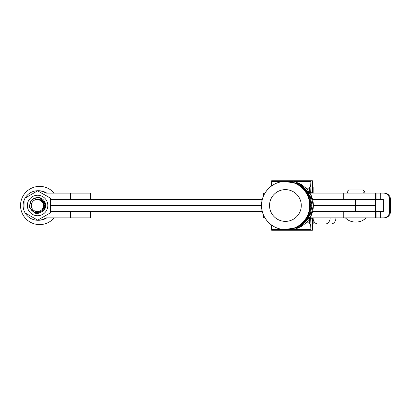 <?xml version="1.0" encoding="UTF-8"?>
<svg xmlns="http://www.w3.org/2000/svg" width="411" height="411" viewBox="0 0 411 411"><rect width="100%" height="100%" fill="white"/><g stroke="black" fill="none" stroke-linecap="round" stroke-linejoin="round"><path stroke-width="0.62" d="M312.679 217.887L312.396 224.077L310.916 224.077L310.634 217.887L310.043 217.887L310.634 217.887M312.396 224.077L310.916 224.077M309.308 219.027L309.509 224.077L304.736 224.077M309.509 224.077L310.634 224.077L310.916 230.273L271.686 230.273L271.44 224.956M310.916 230.273L312.396 230.273L312.679 224.077L313.151 224.077L313.146 217.887L313.151 224.077M312.663 193.083L312.396 186.923L310.916 186.923L310.634 193.113L310.048 193.113L310.634 193.113M312.396 186.923L310.916 186.923M309.308 191.963L309.509 186.923L304.772 186.923M309.509 186.923L310.634 186.923L310.916 180.727L271.686 180.727L271.44 186.049M310.916 180.727L312.396 180.727L312.679 186.923L313.151 186.923L313.146 193.083L313.151 186.923M312.586 211.691L375.361 211.691L375.361 205.495L313.367 205.495L355.32 205.495L355.32 199.299L312.581 199.299M285.799 181.421L285.635 181.421C272.77 181.092 261.226 192.636 261.56 205.505L50.538 205.495L261.56 205.495A24.085 24.074 90 0 1 285.635 181.421A24.085 24.074 90 0 1 309.714 205.505A24.085 24.074 90 0 1 285.635 229.585A24.085 24.074 90 0 1 261.56 205.505C261.226 218.369 272.77 229.919 285.635 229.585L285.799 229.585A24.085 24.074 90 0 0 309.879 205.505A24.085 24.074 90 0 0 285.799 181.421C298.669 181.092 310.213 192.636 309.884 205.505C310.213 218.375 298.669 229.919 285.799 229.585M355.32 211.691L355.32 205.495L375.361 205.495L375.361 199.299L355.32 199.299M261.864 199.299L50.491 199.299L70.6 199.299L70.6 193.103L90.636 193.103L90.636 199.299M262.367 211.691L50.548 211.691L70.6 211.691L70.6 217.887L90.636 217.887L90.636 211.691M46.746 193.103A14.765 14.76 -90 0 0 38.716 190.73L37.874 190.73A14.765 14.76 -90 0 0 25.081 198.117M70.6 193.103L45.904 193.103A14.765 14.76 -90 0 0 37.874 190.73M24.912 198.431A14.765 14.76 -90 0 0 24.979 212.677M25.148 212.98A14.765 14.76 -90 0 0 45.904 217.887L70.6 217.887M37.874 220.26L38.716 220.26A14.765 14.76 -90 0 0 46.746 217.887M345.415 217.887C348.271 220.722 351.713 222.099 355.741 222.012C359.769 222.099 363.211 220.722 366.067 217.887M348.615 193.103C347.264 192.548 346.75 192.035 347.069 191.552L348.615 190.005L362.867 190.005L364.413 191.552C364.732 192.035 364.213 192.548 362.867 193.103M312.576 199.278L383.371 199.278L383.391 211.67L380.273 211.691L380.273 217.887L384.234 217.887A6.216 6.216 90 0 0 390.45 211.67L390.45 199.299A6.216 6.216 90 0 0 384.234 193.083L383.371 193.083A6.216 6.216 -90 0 1 389.587 199.299L389.587 211.67L390.45 211.67M380.273 217.887L310.043 217.887M264.982 217.887L263.436 217.887L263.436 214.825M380.273 211.691L343.771 211.691L343.771 217.887M383.371 217.887A6.216 6.216 -90 0 0 389.587 211.67M263.415 196.232L263.415 193.083L265.008 193.083M310.649 193.083L383.371 193.083M335.941 217.887A6.196 5.122 90 0 1 330.814 224.077L318.181 224.077A6.196 5.122 -90 0 1 313.151 219.073M325.014 224.077A6.196 5.122 -90 0 0 330.136 217.887M284.469 229.549L299.691 227.288L310.654 216.633L313.285 205.505L310.644 194.352L299.527 183.599L284.165 181.467M310.69 194.352L306.832 188.87L301.494 184.58L295.91 182.099L288.625 181.004L283.595 181.508M310.654 216.689L310.726 216.659C314.24 209.214 314.235 201.77 310.721 194.326A2.065 2.065 0 0 0 310.706 194.295M47.815 205.443A10.234 10.234 90 0 1 37.632 215.729A10.234 10.234 90 0 1 27.352 205.541A10.234 10.234 90 0 1 37.535 195.256A10.234 10.234 90 0 1 47.815 205.443M24.979 212.883L24.912 198.22L37.571 190.832L50.476 198.102L50.548 212.764L37.709 220.157L24.979 212.883M37.571 190.832L50.301 198.102L50.368 212.764M42.338 210.314L44.599 205.459M45.097 206.091A7.537 7.537 90 0 1 31.108 209.348M44.013 206.743L44.131 205.464M37.709 220.157L50.548 212.764M30.486 201.328L30.352 201.642M262.377 199.273L261.864 199.273L261.864 201.683M262.362 211.665L261.864 211.665L261.864 209.322M43.535 205.192A6.114 6.114 -90 0 0 37.129 199.386A6.114 6.114 -90 0 0 31.323 205.793A6.114 6.114 -90 0 0 37.73 211.598A6.114 6.114 -90 0 0 43.535 205.192M29.351 205.896L29.731 207.997L35.778 213.489L37.504 213.669L43.551 210.982L45.652 205.089A8.179 8.174 90 0 1 44.218 210.119L44.979 205.12C44.131 201.518 41.871 199.592 38.187 199.345C41.547 199.864 43.499 201.806 44.049 205.166C45.143 214.388 30.039 214.938 29.895 205.87C30.496 199.489 33.979 196.812 40.345 197.835A8.179 8.174 90 0 1 45.642 205.089C45.364 201.678 43.592 199.263 40.345 197.835M44.218 210.119L43.535 210.982L37.483 213.669L35.762 213.489L29.71 207.997L29.33 205.896L31.447 200.003L37.514 197.316L39.24 197.501L45.308 202.988L45.693 205.089L43.597 210.982L37.524 213.669L43.617 210.982L45.713 205.089L45.328 202.988L39.256 197.501L37.514 197.316M37.483 213.669L35.824 213.489L29.777 207.997L29.397 205.896M29.412 205.896L29.792 207.997L35.844 213.489L37.524 213.669M54.16 193.103A19.101 19.096 -90 0 0 20.55 206.435A19.101 19.096 -90 0 0 54.16 217.887M38.428 199.345L40.828 200.157M38.511 199.345L42.713 201.78M38.598 199.35L39.112 199.438L43.838 204.036M38.706 199.356L43.777 203.594L44.075 205.618M38.834 199.366L43.838 203.594L44.008 204.236M39.004 199.381L43.011 201.847M43.366 202.392L44.069 204.236M39.225 199.407L42.302 200.979M42.564 201.236L44.136 204.236M39.523 199.458L41.778 200.491M43.489 202.392L44.198 204.236M312.607 218.714L310.706 218.714M309.426 222.839L306.108 222.839M310.844 229.446L293.629 229.446M283.035 229.446L271.62 229.446M312.607 192.286L310.706 192.286M309.426 188.161L306.133 188.161M310.844 181.554L293.814 181.554M283.102 181.554L271.62 181.554M375.356 211.691L375.356 217.887M376.06 211.691L376.06 217.887M389.587 199.299L390.45 199.299M343.75 199.278L343.75 193.083M375.335 199.278L375.335 193.083M376.039 199.278L376.039 193.083M380.252 199.278L380.252 193.083M269.534 205.505A15.88 15.875 90 0 1 285.409 189.625A15.88 15.875 90 0 1 301.284 205.505A15.88 15.875 90 0 1 285.409 221.38A15.88 15.875 90 0 1 269.534 205.505M287.52 229.585L297.482 227.602L305.121 222.351L310.207 214.604L311.99 205.505L310.207 196.407L305.121 188.659L297.482 183.409L287.52 181.426M286.816 229.585L296.778 227.602L304.417 222.351L309.504 214.604L311.286 205.505L309.504 196.407L304.417 188.659L296.778 183.409L286.816 181.426M286.102 229.585L296.079 227.602L303.714 222.351L308.8 214.604L310.588 205.505L308.8 196.407L303.714 188.659L296.079 183.409L286.102 181.426M283.965 229.528L288.394 229.955L295.961 228.85L301.535 226.358L305.763 223.168L308.861 219.669L310.711 216.695A2.065 2.065 0 0 0 310.726 216.659"/></g></svg>
